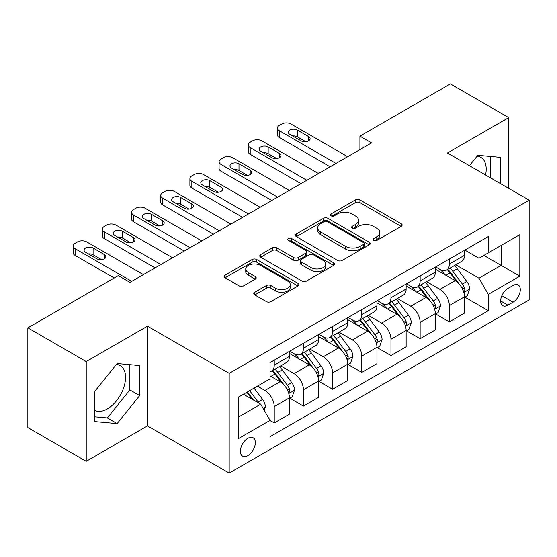 <?xml version="1.0" encoding="UTF-8"?>
<svg xmlns="http://www.w3.org/2000/svg" width="557" height="557" viewBox="0 0 557 557"><rect width="100%" height="100%" fill="white"/><g stroke="black" fill="none" stroke-linecap="round" stroke-linejoin="round"><path stroke-width="0.84" d="M373.629 240.429A2.27 1.309 0 0 0 376.838 240.429L401.186 226.379A3.238 1.873 0 0 0 402.133 225.056A3.238 1.873 0 0 0 401.186 223.733L359.94 199.921A3.238 1.873 0 0 0 355.359 199.921L331.011 213.972A2.27 1.309 0 0 0 330.35 214.898A2.27 1.309 0 0 0 331.011 215.824A2.27 1.309 0 0 0 334.221 215.824L337.375 214.006A10.367 5.988 0 0 1 352.038 214.006L355.47 215.991A10.367 5.988 0 0 1 358.513 220.224A10.367 5.988 0 0 1 355.47 224.457L352.323 226.274A2.27 1.309 0 0 0 351.655 227.2A2.27 1.309 0 0 0 352.323 228.126A2.27 1.309 0 0 0 355.533 228.126L358.68 226.309A10.367 5.988 0 0 1 373.343 226.309L376.783 228.293A10.367 5.988 0 0 1 379.818 232.527A10.367 5.988 0 0 1 376.783 236.76L373.629 238.577A2.27 1.309 0 0 0 372.967 239.503A2.27 1.309 0 0 0 373.629 240.429L373.629 238.577M94.613 410.286A25.747 14.865 120 0 0 107.334 408.929A25.747 14.865 120 0 0 124.155 386.238A25.747 14.865 120 0 0 120.208 365.601A25.747 14.865 120 0 0 116.406 364.431M247.865 455.556A10.562 6.099 120 0 0 254.765 446.248A10.562 6.099 120 0 0 253.143 437.781A10.562 6.099 120 0 0 247.865 438.303A10.562 6.099 120 0 0 240.958 447.612A10.562 6.099 120 0 0 242.58 456.079A10.562 6.099 120 0 0 247.865 455.556M477.064 156.211A25.747 14.865 -60 0 1 480.865 157.38A25.747 14.865 -60 0 1 485.572 175.002M254.772 292.258A3.238 1.873 0 0 0 253.818 293.581A3.238 1.873 0 0 0 254.772 294.904L266.343 301.581A3.238 1.873 0 0 0 270.925 301.581L297.96 285.971A3.238 1.873 0 0 0 298.907 284.648A3.238 1.873 0 0 0 297.96 283.325L256.714 259.513A3.238 1.873 0 0 0 252.133 259.513L225.098 275.123A3.238 1.873 0 0 0 224.151 276.446A3.238 1.873 0 0 0 225.098 277.769L239.071 285.838A3.238 1.873 0 0 0 243.66 285.838L255.231 279.161A3.238 1.873 0 0 0 256.178 277.839A3.238 1.873 0 0 0 255.231 276.516L248.297 272.512A8.668 5.006 0 0 1 245.755 268.975A8.668 5.006 0 0 1 251.11 264.352A8.668 5.006 0 0 1 260.558 265.431L287.704 281.111A8.668 5.006 0 0 1 290.246 284.648A8.668 5.006 0 0 1 284.899 289.271A8.668 5.006 0 0 1 275.45 288.185L270.925 285.574A3.238 1.873 0 0 0 266.343 285.574L254.772 292.258L254.772 294.904M147.487 326.172L86.21 361.556L27.85 327.857L27.85 427.595L86.21 461.287L147.487 425.91L229.185 473.081L229.185 373.343L147.487 326.172L147.487 425.91M508.722 188.37L508.722 117.618L447.445 152.994L529.15 200.165L229.185 373.343M508.722 117.618L450.369 83.919L359.913 136.145L359.913 149.624M27.85 327.857L118.307 275.638L129.976 282.371L371.582 142.884L359.913 136.145M337.598 260.439A3.238 1.873 0 0 0 342.186 260.439L369.221 244.829A3.238 1.873 0 0 0 370.168 243.506A3.238 1.873 0 0 0 369.221 242.184L327.976 218.372A3.238 1.873 0 0 0 323.394 218.372L296.359 233.982A3.238 1.873 0 0 0 295.405 235.305A3.238 1.873 0 0 0 296.359 236.628L337.598 260.439M289.362 240.923A2.27 1.309 0 0 1 291.659 241.244L291.659 238.549L333.594 262.758A3.238 1.873 0 0 1 334.541 264.081A3.238 1.873 0 0 1 333.594 265.404L306.552 281.013A3.238 1.873 0 0 1 301.971 281.013L260.725 257.202L260.725 254.556A3.238 1.873 0 0 0 259.778 255.879A3.238 1.873 0 0 0 260.725 257.202M260.725 254.556L272.296 247.872A3.238 1.873 0 0 1 276.878 247.872L293.609 257.529A3.238 1.873 0 0 0 298.19 257.529L305.87 253.101A3.238 1.873 0 0 0 306.816 251.778A3.238 1.873 0 0 0 305.87 250.455L288.449 240.401A2.27 1.309 0 0 1 287.788 239.475A2.27 1.309 0 0 1 289.187 238.264A2.27 1.309 0 0 1 291.659 238.549M513.046 285.476L507.907 288.442A10.235 5.911 120 0 0 501.223 297.459A10.235 5.911 120 0 0 502.79 305.661A10.235 5.911 120 0 0 507.907 305.152L513.046 302.186A10.235 5.911 120 0 0 519.73 293.17A10.235 5.911 120 0 0 518.163 284.968A10.235 5.911 120 0 0 513.046 285.476M229.185 473.081L529.15 299.896L529.15 200.165M464.837 250.093L478.964 258.253L488.301 252.857L488.301 236.551L270.041 362.565L270.041 378.871L238.521 397.064L238.521 438.575L270.041 420.382L270.041 436.688L488.301 310.681L488.301 294.368L478.964 278.194L455.751 264.798M488.301 252.857L519.813 234.664L519.813 276.175L488.301 294.368M86.21 361.556L86.21 461.287M483.866 255.419L501.14 265.397L501.14 245.449L519.813 234.664M478.964 278.194L501.14 265.397L519.813 276.175M238.521 417.012L260.704 404.208L243.423 394.238M270.041 420.514L274.239 422.944L274.239 406.638A13.208 7.624 -120 0 0 264.902 390.464L257.431 386.147M274.239 422.944L289.41 414.185L289.41 397.872A13.208 7.624 -120 0 0 280.074 381.705L270.041 375.905M289.765 398.213L303.419 406.095L303.419 389.789A13.208 7.624 -120 0 0 294.082 373.615L280.672 365.872M303.419 406.095L318.59 397.336L318.59 381.03A13.208 7.624 -120 0 0 309.253 364.856L289.41 353.403M318.945 381.364L332.599 389.252L332.599 372.939A13.208 7.624 -120 0 0 323.262 356.772L309.852 349.03M332.599 389.252L347.77 380.487L347.77 364.181A13.208 7.624 -120 0 0 338.433 348.007L318.59 336.553M348.125 364.522L361.778 372.403L361.778 356.097A13.208 7.624 -120 0 0 352.442 339.923L339.032 332.181M361.778 372.403L376.95 363.644L376.95 347.338A13.208 7.624 -120 0 0 367.613 331.164L347.77 319.704M377.298 347.672L390.958 355.554L390.958 339.248A13.208 7.624 -120 0 0 381.622 323.074L368.212 315.339M390.958 355.554L406.13 346.795L406.13 330.489A13.208 7.624 -120 0 0 396.793 314.315L376.95 302.862M406.478 330.823L420.138 338.712L420.138 322.406A13.208 7.624 -120 0 0 410.801 306.232L397.392 298.489M420.138 338.712L435.309 329.953L435.309 313.64A13.208 7.624 -120 0 0 425.973 297.466L406.13 286.013M435.658 313.981L449.318 321.862L449.318 305.556A13.208 7.624 -120 0 0 439.981 289.382L426.571 281.64M449.318 321.862L464.489 313.104L464.489 296.797A13.208 7.624 -120 0 0 455.153 280.624L435.309 269.17M435.658 266.942L439.981 269.435A13.208 7.624 -120 0 0 446.582 270.089A13.208 7.624 -120 0 0 449.318 264.046L449.318 259.061M406.478 283.792L410.801 286.284A13.208 7.624 -120 0 0 417.402 286.939A13.208 7.624 -120 0 0 420.138 280.895L420.138 275.903M377.298 300.634L381.622 303.126A13.208 7.624 -120 0 0 388.222 303.781A13.208 7.624 -120 0 0 390.958 297.737L390.958 292.752M348.118 317.483L352.442 319.976A13.208 7.624 -120 0 0 359.042 320.63A13.208 7.624 -120 0 0 361.778 314.587L361.778 309.601M318.945 334.332L323.262 336.825A13.208 7.624 -120 0 0 329.862 337.479A13.208 7.624 -120 0 0 332.599 331.429L332.599 326.444M289.765 351.175L294.082 353.667A13.208 7.624 -120 0 0 300.683 354.322A13.208 7.624 -120 0 0 303.419 348.278L303.419 343.293M464.837 297.132L488.301 310.681M446.582 270.089L461.753 261.33A13.208 7.624 -120 0 0 464.489 255.287L464.489 250.302M417.402 286.939L432.573 278.18A13.208 7.624 -120 0 0 435.309 272.129L435.309 267.144M388.222 303.781L403.393 295.022A13.208 7.624 -120 0 0 406.13 288.979L406.13 283.993M359.042 320.63L374.213 311.871A13.208 7.624 -120 0 0 376.95 305.828L376.95 300.836M329.862 337.479L345.034 328.714A13.208 7.624 -120 0 0 347.77 322.67L347.77 317.685M300.683 354.322L315.861 345.563A13.208 7.624 -120 0 0 318.59 339.519L318.59 334.534M270.041 371.7A13.208 7.624 -120 0 0 271.503 371.171L286.681 362.412A13.208 7.624 -120 0 0 289.41 356.362L289.41 351.376M271.503 371.171A13.208 7.624 -120 0 0 274.239 365.127L274.239 360.135M260.704 404.208L270.041 420.382M500.318 183.518L500.318 157.318L477.795 155.306L469.447 165.694M94.613 421.586L117.137 423.599L139.668 395.574L139.668 365.538L117.137 363.526L94.613 391.55L94.613 421.586M490.515 177.857L490.515 156.44M94.613 416.803L107.334 417.938L129.858 389.914L129.858 364.661M129.858 389.914L139.668 395.574M107.334 417.938L117.137 423.599M374.541 240.749L376.783 239.454A10.367 5.988 0 0 0 379.818 235.221L379.818 232.527M358.513 220.224L358.513 222.918A10.367 5.988 0 0 1 355.47 227.152L353.229 228.447M401.144 226.4L359.94 202.616A3.238 1.873 0 0 0 355.359 202.616L331.916 216.144M369.18 244.857L327.976 221.066A3.238 1.873 0 0 0 323.394 221.066L296.401 236.655M363.491 244.432A2.27 1.309 0 0 0 364.16 243.506A2.27 1.309 0 0 0 363.491 242.58L327.293 221.679A2.27 1.309 0 0 0 324.083 221.679L320.762 223.601A10.367 5.988 0 0 0 317.72 227.834A10.367 5.988 0 0 0 320.762 232.067L345.507 246.354A10.367 5.988 0 0 0 360.17 246.354L363.491 244.432L363.491 247.127A2.27 1.309 0 0 0 364.16 246.201L364.16 243.506M317.72 227.834L317.72 230.528A10.367 5.988 0 0 0 320.762 234.762L320.762 232.067M363.491 247.127L360.17 249.049A10.367 5.988 0 0 1 345.507 249.049L320.762 234.762M260.773 257.223L272.296 250.566L272.296 247.872M306.816 251.778L306.816 254.472A3.238 1.873 0 0 1 305.87 255.795L298.19 260.223A3.238 1.873 0 0 1 293.609 260.223L276.878 250.566A3.238 1.873 0 0 0 272.296 250.566M291.659 241.244L333.546 265.424M310.966 267.548A8.668 5.006 0 0 0 320.407 268.634A8.668 5.006 0 0 0 325.761 264.011A8.668 5.006 0 0 0 323.22 260.474L313.654 254.953A3.238 1.873 0 0 0 309.072 254.953L301.4 259.381A3.238 1.873 0 0 0 300.446 260.704A3.238 1.873 0 0 0 301.4 262.027L310.966 267.548L310.966 270.249A8.668 5.006 0 0 0 320.407 271.329A8.668 5.006 0 0 0 325.761 266.706L325.761 264.011M300.446 260.704L300.446 263.398A3.238 1.873 0 0 0 301.4 264.721L301.4 262.027M310.966 270.249L301.4 264.721M290.246 284.648L290.246 287.342A8.668 5.006 0 0 1 284.899 291.965A8.668 5.006 0 0 1 275.45 290.886L270.925 288.268A3.238 1.873 0 0 0 266.343 288.268L254.814 294.925M245.755 268.975L245.755 271.67A8.668 5.006 0 0 0 248.297 275.207L248.297 272.512M255.183 279.182L248.297 275.207M297.918 285.999L256.714 262.208A3.238 1.873 0 0 0 252.133 262.208L225.139 277.797M464.489 297.334L467.288 295.718L469.621 288.979A8.745 5.048 -120 0 0 466.829 281.529L457.29 268.794A25.253 14.579 -120 0 0 454.54 265.494M445.05 274.789A25.253 14.579 -120 0 0 439.884 269.379M463.689 291.979L464.712 290.879L464.9 289.355A8.745 5.048 -120 0 0 462.394 284.091L452.855 271.356A25.253 14.579 -120 0 0 450.105 268.056M447.751 269.414A20.964 12.101 60 0 1 451.191 273.327L459.267 284.098M447.299 269.672A25.253 14.579 60 0 1 450.056 272.972L456.399 281.438M335.982 163.438L279.377 130.756A6.6 3.808 -0 0 1 277.442 128.061A6.6 3.808 -0 0 1 279.377 125.367L281.71 124.016A6.6 3.808 -0 0 1 291.046 124.016L347.652 156.698M277.442 128.061L277.442 134.801A6.6 3.808 180 0 0 279.377 137.495L330.148 166.808M289.877 134.397A5.285 3.05 180 0 1 288.331 132.239A5.285 3.05 180 0 1 291.596 129.419A5.285 3.05 180 0 1 297.347 130.08L308.557 136.549A5.285 3.05 180 0 1 310.103 138.707A5.285 3.05 180 0 1 306.844 141.527A5.285 3.05 180 0 1 301.086 140.865L289.877 134.397M292.627 135.978A5.285 3.05 180 0 1 297.347 136.82L305.807 141.701M435.309 314.183L438.108 312.568L440.441 305.828A8.745 5.048 -120 0 0 437.649 298.378L428.117 285.644A25.253 14.579 -120 0 0 425.36 282.343M415.87 291.638A25.253 14.579 -120 0 0 410.704 286.228M434.516 308.822L435.532 307.722L435.72 306.197A8.745 5.048 -120 0 0 433.214 300.933L423.682 288.206A25.253 14.579 -120 0 0 420.925 284.906M418.572 286.263A20.964 12.101 60 0 1 422.011 290.169L430.088 300.947M418.119 286.521A25.253 14.579 60 0 1 420.876 289.821L427.219 298.287M406.13 331.025L408.929 329.41L411.268 322.67A8.745 5.048 -120 0 0 408.476 315.22L398.937 302.493A25.253 14.579 -120 0 0 396.18 299.193M386.69 308.487A25.253 14.579 -120 0 0 381.524 303.071M405.336 325.671L406.352 324.571L406.54 323.046A8.745 5.048 -120 0 0 404.041 317.782L394.502 305.048A25.253 14.579 -120 0 0 391.745 301.748M389.392 303.105A20.964 12.101 60 0 1 392.838 307.018L400.908 317.796M388.946 303.37A25.253 14.579 60 0 1 391.696 306.67L398.039 315.13M376.95 347.874L379.749 346.259L382.088 339.519A8.745 5.048 -120 0 0 379.296 332.069L369.757 319.335A25.253 14.579 -120 0 0 367 316.035M357.517 325.33A25.253 14.579 -120 0 0 352.344 319.92M376.156 342.513L377.173 341.42L377.361 339.888A8.745 5.048 -120 0 0 374.861 334.632L365.322 321.897A25.253 14.579 -120 0 0 362.565 318.597M360.212 319.955A20.964 12.101 60 0 1 363.658 323.868L371.728 334.639M359.766 320.212A25.253 14.579 60 0 1 362.516 323.513L368.859 331.979M306.803 180.287L250.197 147.605A6.6 3.808 -0 0 1 248.262 144.904A6.6 3.808 -0 0 1 250.197 142.209L252.53 140.865A6.6 3.808 -0 0 1 261.867 140.865L318.479 173.547M248.262 144.904L248.262 151.643A6.6 3.808 180 0 0 250.197 154.338L300.968 183.657M260.704 151.239A5.285 3.05 180 0 1 259.151 149.088A5.285 3.05 180 0 1 262.417 146.268A5.285 3.05 180 0 1 268.168 146.93L279.377 153.398A5.285 3.05 180 0 1 280.923 155.556A5.285 3.05 180 0 1 277.665 158.369A5.285 3.05 180 0 1 271.907 157.708L260.704 151.239M263.447 152.827A5.285 3.05 180 0 1 268.168 153.669L276.627 158.55M277.623 197.129L221.018 164.447A6.6 3.808 -0 0 1 219.082 161.753A6.6 3.808 -0 0 1 221.018 159.058L223.35 157.708A6.6 3.808 -0 0 1 232.687 157.708L289.299 190.39M219.082 161.753L219.082 168.493A6.6 3.808 180 0 0 221.018 171.187L271.788 200.499M231.524 168.089A5.285 3.05 180 0 1 229.971 165.93A5.285 3.05 180 0 1 233.237 163.11A5.285 3.05 180 0 1 238.988 163.772L250.197 170.247A5.285 3.05 180 0 1 251.743 172.398A5.285 3.05 180 0 1 248.485 175.218A5.285 3.05 180 0 1 242.727 174.557L231.524 168.089M234.267 169.676A5.285 3.05 180 0 1 238.988 170.512L247.447 175.399M248.443 213.979L191.838 181.297A6.6 3.808 -0 0 1 189.902 178.602A6.6 3.808 -0 0 1 191.838 175.908L194.17 174.557A6.6 3.808 -0 0 1 203.507 174.557L260.119 207.239M189.902 178.602L189.902 185.342A6.6 3.808 180 0 0 191.838 188.036L242.608 217.348M202.344 184.931A5.285 3.05 180 0 1 200.792 182.78A5.285 3.05 180 0 1 204.057 179.96A5.285 3.05 180 0 1 209.815 180.621L221.018 187.089A5.285 3.05 180 0 1 222.563 189.248A5.285 3.05 180 0 1 219.305 192.068A5.285 3.05 180 0 1 213.547 191.406L202.344 184.931M205.087 186.518A5.285 3.05 180 0 1 209.815 187.361L218.267 192.242M347.77 364.724L350.576 363.101L352.908 356.362A8.745 5.048 -120 0 0 350.116 348.912L340.578 336.184A25.253 14.579 -120 0 0 337.82 332.884M328.338 342.179A25.253 14.579 -120 0 0 323.164 336.769M346.976 359.362L347.993 358.262L348.181 356.738A8.745 5.048 -120 0 0 345.681 351.474L336.143 338.747A25.253 14.579 -120 0 0 333.385 335.446M331.032 336.797A20.964 12.101 60 0 1 334.478 340.71L342.548 351.488M330.586 337.062A25.253 14.579 60 0 1 333.337 340.362L339.679 348.828M219.263 230.821L162.658 198.139A6.6 3.808 -0 0 1 160.722 195.444A6.6 3.808 -0 0 1 162.658 192.75L164.99 191.406A6.6 3.808 -0 0 1 174.327 191.406L230.939 224.088M160.722 195.444L160.722 202.184A6.6 3.808 180 0 0 162.658 204.879L213.428 234.191M173.164 201.78A5.285 3.05 180 0 1 171.619 199.622A5.285 3.05 180 0 1 174.877 196.809A5.285 3.05 180 0 1 180.635 197.47L191.838 203.939A5.285 3.05 180 0 1 193.383 206.09A5.285 3.05 180 0 1 190.125 208.91A5.285 3.05 180 0 1 184.367 208.248L173.164 201.78M175.908 203.368A5.285 3.05 180 0 1 180.635 204.203L189.088 209.091M318.59 381.566L321.396 379.951L323.728 373.211A8.745 5.048 -120 0 0 320.936 365.761L311.398 353.027A25.253 14.579 -120 0 0 308.641 349.726M299.158 359.021A25.253 14.579 -120 0 0 293.985 353.611M317.796 376.212L318.813 375.112L319.001 373.587A8.745 5.048 -120 0 0 316.501 368.323L306.963 355.589A25.253 14.579 -120 0 0 304.206 352.289M301.859 353.646A20.964 12.101 60 0 1 305.299 357.559L313.368 368.33M301.407 353.904A25.253 14.579 60 0 1 304.164 357.204L310.5 365.671M289.41 398.415L292.216 396.8L294.549 390.06A8.745 5.048 -120 0 0 291.757 382.61L282.218 369.876A25.253 14.579 -120 0 0 279.461 366.576M288.617 393.054L289.633 391.954L289.828 390.429A8.745 5.048 -120 0 0 287.321 385.166L277.783 372.438A25.253 14.579 -120 0 0 275.026 369.138M272.679 370.496A20.964 12.101 60 0 1 276.119 374.408L284.188 385.179M272.227 370.753A25.253 14.579 60 0 1 274.984 374.053L281.32 382.52M264.199 410.272L265.369 406.902A8.745 5.048 -120 0 0 262.577 399.453L254.069 388.09M258.935 403.191A8.745 5.048 -120 0 0 258.142 402.015L249.633 390.652M247.44 391.919L253.553 400.086M246.828 392.274L252.015 399.195M190.083 247.67L133.478 214.988A6.6 3.808 -0 0 1 131.543 212.294A6.6 3.808 -0 0 1 133.478 209.599L135.811 208.248A6.6 3.808 -0 0 1 145.147 208.248L201.759 240.93M131.543 212.294L131.543 219.033A6.6 3.808 180 0 0 133.478 221.728L184.249 251.04M143.985 218.629A5.285 3.05 180 0 1 142.439 216.471A5.285 3.05 180 0 1 145.697 213.651A5.285 3.05 180 0 1 151.455 214.313L162.658 220.781A5.285 3.05 180 0 1 164.204 222.939A5.285 3.05 180 0 1 160.945 225.759A5.285 3.05 180 0 1 155.187 225.098L143.985 218.629M146.735 220.217A5.285 3.05 180 0 1 151.455 221.052L159.908 225.933M160.91 264.519L104.298 231.837A6.6 3.808 -0 0 1 102.363 229.136A6.6 3.808 -0 0 1 104.298 226.441L106.631 225.098A6.6 3.808 -0 0 1 115.974 225.098L172.579 257.78M102.363 229.136L102.363 235.876A6.6 3.808 180 0 0 104.298 238.57L155.069 267.889M114.805 235.472A5.285 3.05 180 0 1 113.259 233.32A5.285 3.05 180 0 1 116.517 230.501A5.285 3.05 180 0 1 122.275 231.162L133.478 237.63A5.285 3.05 180 0 1 135.024 239.788A5.285 3.05 180 0 1 131.765 242.601A5.285 3.05 180 0 1 126.007 241.94L114.805 235.472M117.555 237.059A5.285 3.05 180 0 1 122.275 237.902L130.728 242.782M131.731 281.362L75.118 248.68A6.6 3.808 -0 0 1 73.19 245.985A6.6 3.808 -0 0 1 75.118 243.291L77.458 241.94A6.6 3.808 -0 0 1 86.795 241.94L143.4 274.622M73.19 245.985L73.19 252.725A6.6 3.808 180 0 0 75.118 255.419L114.22 277.992M85.625 252.321A5.285 3.05 180 0 1 84.079 250.163A5.285 3.05 180 0 1 87.338 247.343A5.285 3.05 180 0 1 93.096 248.004L104.298 254.479A5.285 3.05 180 0 1 105.844 256.631A5.285 3.05 180 0 1 102.585 259.451A5.285 3.05 180 0 1 96.827 258.789L85.625 252.321M88.375 253.908A5.285 3.05 180 0 1 93.096 254.744L101.555 259.632M264.902 390.464L280.074 381.705M294.082 373.615L309.253 364.856M323.262 356.772L338.433 348.007M352.442 339.923L367.613 331.164M381.622 323.074L396.793 314.315M410.801 306.232L425.973 297.466M439.981 289.382L455.153 280.624M449.318 264.046L464.489 255.287M449.318 305.556L464.489 296.797M420.138 322.406L435.309 313.64M420.138 280.895L435.309 272.129M390.958 339.248L406.13 330.489M390.958 297.737L406.13 288.979M361.778 356.097L376.95 347.338M361.778 314.587L376.95 305.828M332.599 372.939L347.77 364.181M332.599 331.429L347.77 322.67M303.419 389.789L318.59 381.03M303.419 348.278L318.59 339.519M274.239 406.638L289.41 397.872M274.239 365.127L289.41 356.362M501.85 295.725L513.046 302.186M500.673 300.975L507.907 305.152M376.783 239.454L376.783 236.76M352.323 228.126L352.323 226.274M355.47 227.152L355.47 224.457M331.011 215.824L331.011 213.972M355.359 202.616L355.359 199.921M359.94 202.616L359.94 199.921M401.186 226.379L401.186 223.733M296.359 236.628L296.359 233.982M323.394 221.066L323.394 218.372M327.976 221.066L327.976 218.372M369.221 244.829L369.221 242.184M345.507 249.049L345.507 246.354M360.17 249.049L360.17 246.354M276.878 250.566L276.878 247.872M293.609 260.223L293.609 257.529M298.19 260.223L298.19 257.529M305.87 255.795L305.87 253.101M333.594 265.404L333.594 262.758M266.343 288.268L266.343 285.574M270.925 288.268L270.925 285.574M275.45 290.886L275.45 288.185M255.231 279.161L255.231 276.516M225.098 277.769L225.098 275.123M252.133 262.208L252.133 259.513M256.714 262.208L256.714 259.513M297.96 285.971L297.96 283.325M463.835 292.453L469.565 289.146M452.855 271.356L457.29 268.794M445.983 275.325L450.056 272.972M462.394 284.091L466.829 281.529M461.704 287.503L464.9 289.355M279.377 137.495L279.377 130.756M297.347 130.08L297.347 136.82M308.557 136.549L308.557 140.865M434.655 309.302L440.385 305.995M423.682 288.206L428.117 285.644M416.803 292.174L420.876 289.821M433.214 300.933L437.649 298.378M432.524 304.352L435.72 306.197M405.475 326.151L411.205 322.837M394.502 305.048L398.937 302.493M387.623 309.024L391.696 306.67M404.041 317.782L408.476 315.22M403.345 321.201L406.54 323.046M376.295 342.994L382.025 339.686M365.322 321.897L369.757 319.335M358.443 325.866L362.516 323.513M374.861 334.632L379.296 332.069M374.165 338.043L377.361 339.888M250.197 154.338L250.197 147.605M268.168 146.93L268.168 153.669M279.377 153.398L279.377 157.708M221.018 171.187L221.018 164.447M238.988 163.772L238.988 170.512M250.197 170.247L250.197 174.557M191.838 188.036L191.838 181.297M209.815 180.621L209.815 187.361M221.018 187.089L221.018 191.406M347.115 359.843L352.846 356.536M336.143 338.747L340.578 336.184M329.264 342.715L333.337 340.362M345.681 351.474L350.116 348.912M344.985 354.893L348.181 356.738M162.658 204.879L162.658 198.139M180.635 197.47L180.635 204.203M191.838 203.939L191.838 208.248M317.936 376.685L323.673 373.378M306.963 355.589L311.398 353.027M300.084 359.557L304.164 357.204M316.501 368.323L320.936 365.761M315.805 371.735L319.001 373.587M288.763 393.534L294.493 390.227M277.783 372.438L282.218 369.876M270.904 376.407L274.984 374.053M287.321 385.166L291.757 382.61M286.625 388.584L289.828 390.429M263.092 408.351L265.313 407.07M258.142 402.015L262.577 399.453M133.478 221.728L133.478 214.988M151.455 214.313L151.455 221.052M162.658 220.781L162.658 225.098M104.298 238.57L104.298 231.837M122.275 231.162L122.275 237.902M133.478 237.63L133.478 241.94M75.118 255.419L75.118 248.68M93.096 248.004L93.096 254.744M104.298 254.479L104.298 258.789"/></g></svg>
